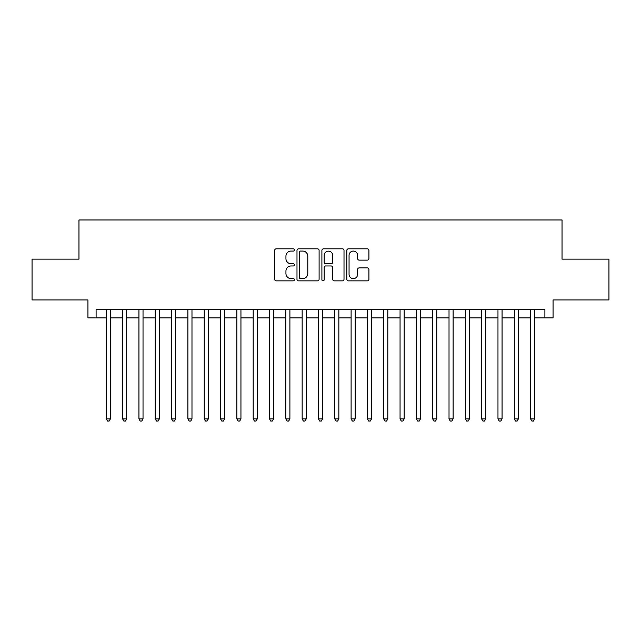 <?xml version="1.0" encoding="UTF-8"?>
<svg xmlns="http://www.w3.org/2000/svg" width="641" height="641" viewBox="0 0 641 641"><rect width="100%" height="100%" fill="white"/><g stroke="black" fill="none" stroke-linecap="round" stroke-linejoin="round"><path stroke-width="0.96" d="M294.387 249.95A1.122 1.122 0 0 0 293.266 248.828L276.247 248.828A1.603 1.603 0 0 0 274.644 250.431L274.644 279.268A1.603 1.603 0 0 0 276.247 280.87L293.266 280.87A1.122 1.122 0 0 0 294.387 279.748A1.122 1.122 0 0 0 293.266 278.627L291.062 278.627A5.128 5.128 0 0 1 285.942 273.499L285.942 271.095A5.128 5.128 0 0 1 291.062 265.975L293.266 265.975A1.122 1.122 0 0 0 294.387 264.853A1.122 1.122 0 0 0 293.266 263.731L291.062 263.731A5.128 5.128 0 0 1 285.942 258.603L285.942 256.2A5.128 5.128 0 0 1 291.062 251.072L293.266 251.072A1.122 1.122 0 0 0 294.387 249.95M367.317 260.126A1.603 1.603 0 0 0 368.92 258.523L368.92 250.431A1.603 1.603 0 0 0 367.317 248.828L348.416 248.828A1.603 1.603 0 0 0 346.813 250.431L346.813 279.268A1.603 1.603 0 0 0 348.416 280.87L367.317 280.87A1.603 1.603 0 0 0 368.92 279.268L368.92 269.492A1.603 1.603 0 0 0 367.317 267.89L359.224 267.89A1.603 1.603 0 0 0 357.622 269.492L357.622 274.34A4.287 4.287 0 0 1 353.335 278.627A4.287 4.287 0 0 1 349.057 274.34L349.057 255.358A4.287 4.287 0 0 1 353.335 251.072A4.287 4.287 0 0 1 357.622 255.358L357.622 258.523A1.603 1.603 0 0 0 359.224 260.126L367.317 260.126M96.102 317.888L96.102 309.731L544.898 309.731L544.898 317.888L553.055 317.888L553.055 299.94L608.95 299.94L608.95 259.14L562.029 259.14L562.029 219.967L78.971 219.967L78.971 259.14L32.05 259.14L32.05 299.94L87.945 299.94L87.945 317.888L106.302 317.888M319.098 250.431A1.603 1.603 0 0 0 317.495 248.828L298.594 248.828A1.603 1.603 0 0 0 296.991 250.431L296.991 279.268A1.603 1.603 0 0 0 298.594 280.87L317.495 280.87A1.603 1.603 0 0 0 319.098 279.268L319.098 250.431M323.505 248.828L342.406 248.828A1.603 1.603 0 0 1 344.009 250.431L344.009 279.268A1.603 1.603 0 0 1 342.406 280.87L334.314 280.87A1.603 1.603 0 0 1 332.711 279.268L332.711 267.569A1.603 1.603 0 0 0 331.109 265.975L325.748 265.975A1.603 1.603 0 0 0 324.146 267.569L324.146 279.748A1.122 1.122 0 0 1 323.024 280.87A1.122 1.122 0 0 1 321.902 279.748L321.902 250.431A1.603 1.603 0 0 1 323.505 248.828M110.388 317.888L122.623 317.888M126.702 317.888L138.945 317.888M143.023 317.888L155.266 317.888M159.345 317.888L171.58 317.888M175.666 317.888L187.901 317.888M191.98 317.888L204.223 317.888M208.301 317.888L220.544 317.888M224.622 317.888L236.866 317.888M240.944 317.888L253.179 317.888M257.257 317.888L269.5 317.888M273.579 317.888L285.822 317.888M289.9 317.888L302.143 317.888M306.222 317.888L318.457 317.888M322.543 317.888L334.778 317.888M338.857 317.888L351.1 317.888M355.178 317.888L367.421 317.888M371.5 317.888L383.743 317.888M387.821 317.888L400.056 317.888M404.134 317.888L416.378 317.888M420.456 317.888L432.699 317.888M436.777 317.888L449.02 317.888M453.099 317.888L465.334 317.888M469.42 317.888L481.655 317.888M485.734 317.888L497.977 317.888M502.055 317.888L514.298 317.888M518.377 317.888L530.612 317.888M534.698 317.888L544.898 317.888M300.357 251.072A1.122 1.122 0 0 0 299.235 252.193L299.235 277.505A1.122 1.122 0 0 0 300.357 278.627L302.68 278.627A5.128 5.128 0 0 0 307.808 273.499L307.808 256.2A5.128 5.128 0 0 0 302.68 251.072L300.357 251.072M332.711 255.439A4.287 4.287 0 0 0 328.432 251.152A4.287 4.287 0 0 0 324.146 255.439L324.146 262.129A1.603 1.603 0 0 0 325.748 263.731L331.109 263.731A1.603 1.603 0 0 0 332.711 262.129L332.711 255.439M110.388 309.731L110.388 418.91L106.302 418.91L106.302 309.731M110.388 418.91L109.162 421.033L107.528 421.033L106.302 418.91M126.702 309.731L126.702 418.91L122.623 418.91L122.623 309.731M126.702 418.91L125.484 421.033L123.849 421.033L122.623 418.91M143.023 309.731L143.023 418.91L138.945 418.91L138.945 309.731M143.023 418.91L141.797 421.033L140.171 421.033L138.945 418.91M159.345 309.731L159.345 418.91L155.266 418.91L155.266 309.731M159.345 418.91L158.119 421.033L156.484 421.033L155.266 418.91M175.666 309.731L175.666 418.91L171.58 418.91L171.58 309.731M175.666 418.91L174.44 421.033L172.806 421.033L171.58 418.91M191.98 309.731L191.98 418.91L187.901 418.91L187.901 309.731M191.98 418.91L190.762 421.033L189.127 421.033L187.901 418.91M208.301 309.731L208.301 418.91L204.223 418.91L204.223 309.731M208.301 418.91L207.075 421.033L205.449 421.033L204.223 418.91M224.622 309.731L224.622 418.91L220.544 418.91L220.544 309.731M224.622 418.91L223.397 421.033L221.77 421.033L220.544 418.91M240.944 309.731L240.944 418.91L236.866 418.91L236.866 309.731M240.944 418.91L239.718 421.033L238.083 421.033L236.866 418.91M257.257 309.731L257.257 418.91L253.179 418.91L253.179 309.731M257.257 418.91L256.039 421.033L254.405 421.033L253.179 418.91M273.579 309.731L273.579 418.91L269.5 418.91L269.5 309.731M273.579 418.91L272.361 421.033L270.726 421.033L269.5 418.91M289.9 309.731L289.9 418.91L285.822 418.91L285.822 309.731M289.9 418.91L288.674 421.033L287.048 421.033L285.822 418.91M306.222 309.731L306.222 418.91L302.143 418.91L302.143 309.731M306.222 418.91L304.996 421.033L303.361 421.033L302.143 418.91M322.543 309.731L322.543 418.91L318.457 418.91L318.457 309.731M322.543 418.91L321.317 421.033L319.683 421.033L318.457 418.91M338.857 309.731L338.857 418.91L334.778 418.91L334.778 309.731M338.857 418.91L337.639 421.033L336.004 421.033L334.778 418.91M355.178 309.731L355.178 418.91L351.1 418.91L351.1 309.731M355.178 418.91L353.952 421.033L352.326 421.033L351.1 418.91M371.5 309.731L371.5 418.91L367.421 418.91L367.421 309.731M371.5 418.91L370.274 421.033L368.639 421.033L367.421 418.91M387.821 309.731L387.821 418.91L383.743 418.91L383.743 309.731M387.821 418.91L386.595 421.033L384.961 421.033L383.743 418.91M404.134 309.731L404.134 418.91L400.056 418.91L400.056 309.731M404.134 418.91L402.917 421.033L401.282 421.033L400.056 418.91M420.456 309.731L420.456 418.91L416.378 418.91L416.378 309.731M420.456 418.91L419.23 421.033L417.603 421.033L416.378 418.91M436.777 309.731L436.777 418.91L432.699 418.91L432.699 309.731M436.777 418.91L435.551 421.033L433.925 421.033L432.699 418.91M453.099 309.731L453.099 418.91L449.02 418.91L449.02 309.731M453.099 418.91L451.873 421.033L450.238 421.033L449.02 418.91M469.42 309.731L469.42 418.91L465.334 418.91L465.334 309.731M469.42 418.91L468.194 421.033L466.56 421.033L465.334 418.91M485.734 309.731L485.734 418.91L481.655 418.91L481.655 309.731M485.734 418.91L484.516 421.033L482.881 421.033L481.655 418.91M502.055 309.731L502.055 418.91L497.977 418.91L497.977 309.731M502.055 418.91L500.829 421.033L499.203 421.033L497.977 418.91M518.377 309.731L518.377 418.91L514.298 418.91L514.298 309.731M518.377 418.91L517.151 421.033L515.516 421.033L514.298 418.91M534.698 309.731L534.698 418.91L530.612 418.91L530.612 309.731M534.698 418.91L533.472 421.033L531.838 421.033L530.612 418.91"/></g></svg>

